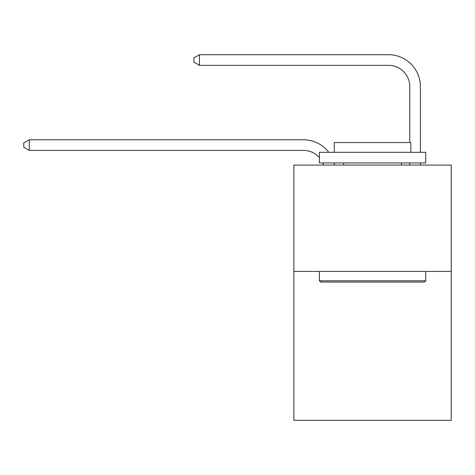 <?xml version="1.0" encoding="UTF-8"?>
<svg xmlns="http://www.w3.org/2000/svg" width="475" height="475" viewBox="0 0 475 475"><rect width="100%" height="100%" fill="white"/><g stroke="black" fill="none" stroke-linecap="round" stroke-linejoin="round"><path stroke-width="0.71" d="M451.25 271.421L451.25 420.304L293.865 420.304L293.865 165.08L451.25 165.08L451.25 271.421L293.865 271.421M323.653 165.08A21.268 21.268 -87.6 0 0 322.834 162.955A21.268 21.268 -77.9 0 1 323.653 165.08A21.268 21.268 -77.9 0 0 322.834 162.955A21.268 21.268 -77.9 0 1 323.653 165.08A21.268 21.268 -77.9 0 0 322.834 162.955A21.268 21.268 -77.9 0 1 323.653 165.08A21.268 21.268 -77.9 0 0 322.834 162.955A21.268 21.268 -77.9 0 1 323.653 165.08A21.268 21.268 -77.9 0 0 322.834 162.955A21.268 21.268 -77.9 0 1 323.653 165.08A21.268 21.268 -77.9 0 0 322.834 162.955A21.268 21.268 -77.9 0 1 323.653 165.08A21.268 21.268 -77.9 0 0 322.834 162.955A21.268 21.268 -77.9 0 1 323.653 165.08A21.268 21.268 -77.9 0 0 322.834 162.955A21.268 21.268 -77.9 0 1 323.653 165.08A21.268 21.268 -77.9 0 0 322.834 162.955A21.268 21.268 -77.9 0 1 323.653 165.08A21.268 21.268 -77.9 0 0 322.834 162.955A21.268 21.268 -77.9 0 1 323.653 165.08A21.268 21.268 -77.9 0 0 322.834 162.955A21.268 21.268 -77.9 0 1 323.653 165.08A21.268 21.268 -77.9 0 0 322.834 162.955A21.268 21.268 -77.9 0 1 323.653 165.08A21.268 21.268 -77.9 0 0 322.834 162.955A21.268 21.268 -77.9 0 1 323.653 165.08A21.268 21.268 -77.9 0 0 322.834 162.955A21.268 21.268 -77.9 0 1 323.653 165.08A21.268 21.268 -77.9 0 0 322.834 162.955A21.268 21.268 -77.9 0 1 323.653 165.08A21.268 21.268 -77.9 0 0 322.834 162.955A21.268 21.268 -77.9 0 1 323.653 165.08A21.268 21.268 -77.9 0 0 322.834 162.955A21.268 21.268 -77.9 0 1 323.653 165.08A21.268 21.268 -77.9 0 0 322.834 162.955A21.268 21.268 -77.9 0 1 323.653 165.08A21.268 21.268 -77.9 0 0 322.834 162.955M319.384 157.605A21.268 21.268 -77.9 0 0 303.43 150.403A21.268 21.268 -77.9 0 1 319.384 157.605A21.268 21.268 -77.9 0 0 303.43 150.403A21.268 21.268 -77.9 0 1 319.384 157.605A21.268 21.268 -77.9 0 0 303.43 150.403A21.268 21.268 -77.9 0 1 319.384 157.605A21.268 21.268 -77.9 0 0 303.43 150.403A21.268 21.268 -77.9 0 1 319.384 157.605A21.268 21.268 -77.9 0 0 303.43 150.403A21.268 21.268 -77.9 0 1 319.384 157.605A21.268 21.268 -77.9 0 0 303.43 150.403A21.268 21.268 -77.9 0 1 319.384 157.605A21.268 21.268 -77.9 0 0 303.43 150.403A21.268 21.268 -77.9 0 1 319.384 157.605A21.268 21.268 -77.9 0 0 303.43 150.403A21.268 21.268 -77.9 0 1 319.384 157.605A21.268 21.268 -77.9 0 0 303.43 150.403A21.268 21.268 -77.9 0 1 319.384 157.605A21.268 21.268 -77.9 0 0 303.43 150.403A21.268 21.268 -77.9 0 1 319.384 157.605A21.268 21.268 -77.9 0 0 303.43 150.403A21.268 21.268 -77.9 0 1 319.384 157.605A21.268 21.268 -77.9 0 0 303.43 150.403A21.268 21.268 -77.9 0 1 319.384 157.605A21.268 21.268 -77.9 0 0 303.43 150.403A21.268 21.268 -77.9 0 1 319.384 157.605A21.268 21.268 -77.9 0 0 303.43 150.403A21.268 21.268 -77.9 0 1 319.384 157.605A21.268 21.268 -77.9 0 0 303.43 150.403A21.268 21.268 -77.9 0 1 319.384 157.605A21.268 21.268 -77.9 0 0 303.43 150.403A21.268 21.268 -77.9 0 1 319.384 157.605A21.268 21.268 -77.9 0 0 303.43 150.403A21.268 21.268 -77.9 0 1 319.384 157.605A21.268 21.268 -77.9 0 0 303.43 150.403A21.268 21.268 -77.9 0 1 319.384 157.605A21.268 21.268 -87.6 0 0 303.43 150.403L29.278 150.403L23.75 147.214L23.75 142.963L29.278 139.769L303.43 139.769A31.902 31.902 102.1 0 1 328.795 152.321M409.777 142.536L409.777 86.598A21.268 21.268 138.4 0 0 388.508 65.33L199.429 65.33L193.901 62.142L193.901 57.885L199.429 54.696L388.508 54.696A31.902 31.902 70.9 0 1 420.411 86.598L420.411 152.321M320.661 282.055L319.384 280.784L425.725 280.784L424.454 282.055L320.661 282.055M425.725 152.321L425.725 162.955L319.384 162.955L319.384 152.321L425.725 152.321M334.275 152.321L334.275 142.536L410.839 142.536L410.839 152.321M425.725 271.421L425.725 280.784M319.384 271.421L319.384 280.784M401.482 162.955L401.482 165.08M343.633 162.955L343.633 165.08M409.777 86.598A21.268 21.268 -109.1 0 0 388.508 65.33A21.268 21.268 -109.1 0 1 409.777 86.598A21.268 21.268 -109.1 0 0 388.508 65.33A21.268 21.268 -109.1 0 1 409.777 86.598A21.268 21.268 -109.1 0 0 388.508 65.33A21.268 21.268 -109.1 0 1 409.777 86.598A21.268 21.268 -109.1 0 0 388.508 65.33A21.268 21.268 -109.1 0 1 409.777 86.598A21.268 21.268 -109.1 0 0 388.508 65.33A21.268 21.268 -109.1 0 1 409.777 86.598A21.268 21.268 -109.1 0 0 388.508 65.33A21.268 21.268 -109.1 0 1 409.777 86.598A21.268 21.268 -109.1 0 0 388.508 65.33A21.268 21.268 -109.1 0 1 409.777 86.598A21.268 21.268 -109.1 0 0 388.508 65.33A21.268 21.268 -109.1 0 1 409.777 86.598A21.268 21.268 -109.1 0 0 388.508 65.33A21.268 21.268 -109.1 0 1 409.777 86.598A21.268 21.268 -109.1 0 0 388.508 65.33A21.268 21.268 -109.1 0 1 409.777 86.598A21.268 21.268 -109.1 0 0 388.508 65.33A21.268 21.268 -109.1 0 1 409.777 86.598A21.268 21.268 -109.1 0 0 388.508 65.33A21.268 21.268 -109.1 0 1 409.777 86.598A21.268 21.268 -109.1 0 0 388.508 65.33A21.268 21.268 -109.1 0 1 409.777 86.598A21.268 21.268 -109.1 0 0 388.508 65.33A21.268 21.268 -109.1 0 1 409.777 86.598A21.268 21.268 -109.1 0 0 388.508 65.33A21.268 21.268 -109.1 0 1 409.777 86.598A21.268 21.268 -109.1 0 0 388.508 65.33A21.268 21.268 -109.1 0 1 409.777 86.598A21.268 21.268 -109.1 0 0 388.508 65.33A21.268 21.268 -109.1 0 1 409.777 86.598A21.268 21.268 -109.1 0 0 388.508 65.33A21.268 21.268 -109.1 0 1 409.777 86.598M334.121 162.955A31.902 31.902 102.1 0 1 334.649 165.08M29.278 139.769L29.278 150.403M420.411 162.955L420.411 165.08M409.777 165.08L409.777 162.955M199.429 54.696L199.429 65.33"/></g></svg>
